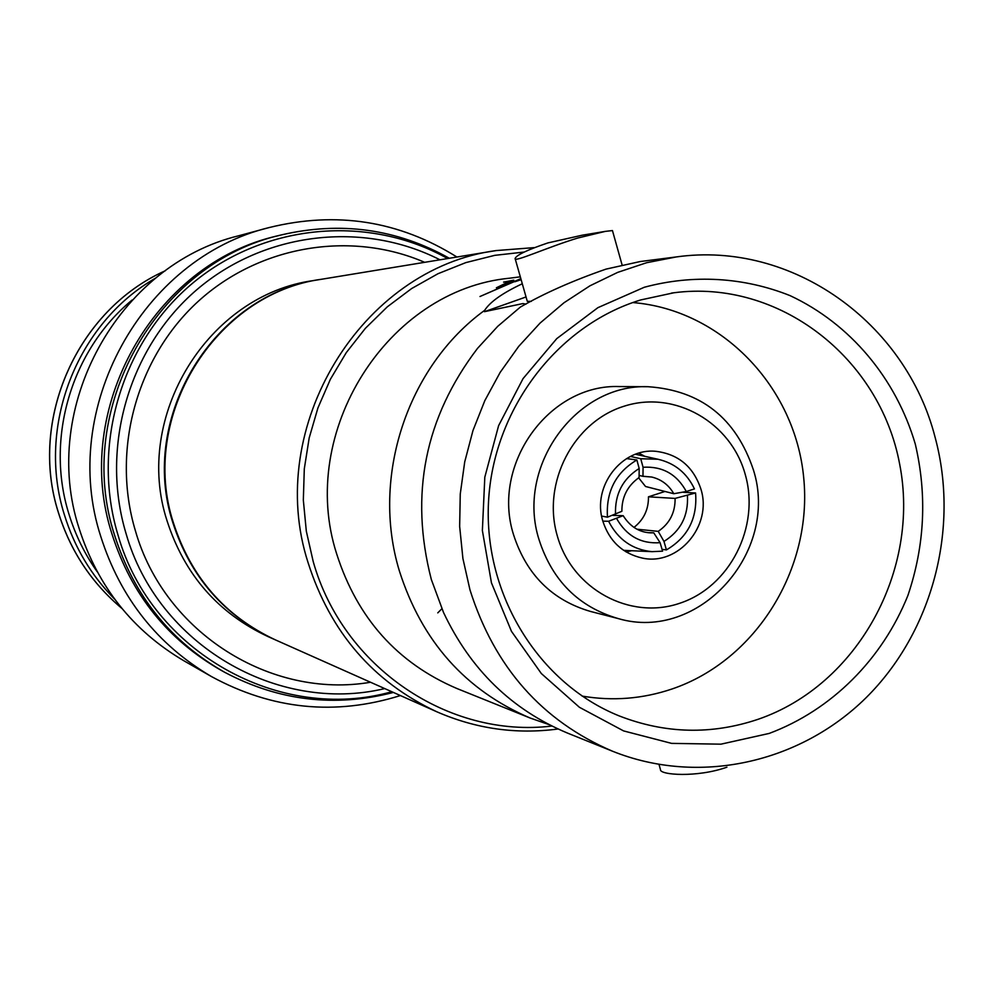<?xml version="1.0" encoding="UTF-8"?>
<svg xmlns="http://www.w3.org/2000/svg" width="994" height="994" viewBox="0 0 994 994"><rect width="100%" height="100%" fill="white"/><g stroke="black" fill="none" stroke-linecap="round" stroke-linejoin="round"><path stroke-width="1.49" d="M676.38 256.924L640.235 261.534L606.042 269.113C572.842 280.631 544.277 293.292 520.347 307.084L497.758 326.305L477.542 348.347C424.848 417.567 409.441 494.614 431.321 579.465L443.51 612.453C470.473 669.583 511.823 709.791 567.549 733.1L612.689 751.29C698.683 785.757 799.797 763.23 866.159 697.651C932.447 631.911 959.695 528.671 935.18 437.596C905.956 322.64 792.069 240.585 676.38 256.924L646.647 262.714L617.684 272.381L589.976 285.8L563.958 302.785L540.065 323.087L518.682 346.409L500.168 372.377L484.848 400.582L472.958 430.588L464.72 461.887L460.259 493.993L459.65 526.373L462.906 558.504L469.963 589.852C494.49 667.235 542.065 721.06 612.689 751.29M526 304.127L522.931 303.568L484.488 311.669L484.662 310.327C407.242 366.624 370.774 477.157 399.352 570.867C421.816 641.254 465.416 690.308 530.15 718.028L549.011 724.614M648.113 386.716L619.61 386.567C549.235 383.672 490.937 464.36 513.587 534.847C526.509 574.706 552.192 600.252 590.622 611.484L618.231 618.579C578.707 607.023 552.304 580.707 539.021 539.605C515.737 466.931 575.75 383.721 648.113 386.716C700.882 390.331 735.995 418.076 753.427 469.938C779.706 552.167 698.732 642.472 618.231 618.579M557.299 535.89C572.159 589.181 629.935 620.43 679.759 603.259C729.82 586.858 760.211 526.932 745.326 474.759C731.186 422.351 674.752 389.872 624.195 406.186C573.426 421.704 541.693 482.848 557.299 535.89M700.932 489.197C693.501 466.82 678.529 454.196 656.028 451.338C621.747 447.573 591.79 486.625 602.811 521.092C609.384 541.245 622.542 553.559 642.286 558.069C678.268 566.182 712.574 525.652 700.932 489.197M644.733 456.308L638.943 453.14M769.207 733.423L720.948 744.171L671.584 743.375L623.586 730.913L579.39 707.268L541.332 673.534L511.463 631.339L491.446 582.819L482.376 530.51L484.811 477.17L498.615 425.631L523.043 378.627L556.752 338.631L597.903 307.668L644.286 287.266C693.153 274.108 743.897 277.164 790.106 295.64C850.28 323.758 896.016 378.453 915.3 444.107C927.203 495.136 924.743 545.582 907.92 595.431C882.349 659.258 831.643 710.051 769.207 733.423M758.186 719.271C711.592 734.939 665.284 733.821 619.274 715.941C538.934 683.71 483.718 594.847 488.501 502.206C493.049 409.565 557.112 325.361 640.683 299.952L673.795 292.783C778.849 278.929 879.864 357.616 899.645 464.049C920.531 570.258 857.673 685.114 758.186 719.271M520.856 278.718L479.978 296.51L520.868 278.767M521.117 279.649L514.855 281.762L521.129 279.699M499.932 286.558L513.761 280.221L496.391 287.8L509.45 281.389L503.573 282.122L509.288 281.464M520.322 276.829L509.624 278.196C387.735 289.739 297.119 431.93 336.717 554.043C357.318 618.193 397.339 662.998 456.755 688.444L530.15 718.028M484.662 310.327C490.104 301.841 502.641 292.994 522.285 283.762M605.346 231.378L582.198 235.205L547.93 242.909C527.379 249.867 516.433 255.06 515.103 258.515C513.786 262.739 546.812 247.456 577.738 238.038L605.346 231.378L612.453 230.571L622.058 264.826M632.78 302.561C721.433 309.743 795.076 386.579 803.686 477.53C812.893 568.431 756.272 660.376 672.056 688.979C642.633 698.906 612.639 701.279 582.074 696.086M370.551 682.257C270.815 699.279 164.495 632.731 135.445 530.933C111.154 450.444 136.576 357.741 198.03 301.53C259.558 245.319 350.696 230.397 424.662 262.317M112.086 534.35C71.17 409.814 153.685 263.46 277.798 235.814L281.252 234.944C156.431 262.739 73.432 409.988 114.583 535.257C134.078 596.002 170.844 641.714 224.88 672.391L221.761 670.677C168.036 640.161 131.469 594.723 112.086 534.35M400.408 695.564C335.226 715.928 272.207 709.579 211.387 676.516C157.363 644.684 120.535 598.127 100.891 536.859C58.857 408.857 142.13 258.204 269.237 227.539C336.457 210.964 399.016 220.792 456.917 257.024M211.387 676.516L183.977 660.836C132.711 630.618 97.772 586.522 79.147 528.535C39.275 407.391 118.112 264.889 238.759 235.752L269.237 227.539M275.139 639.763L274.804 639.614C224.458 616.031 190.475 577.054 172.857 522.707C138.079 416.958 214.344 293.603 321.224 279.302L321.596 279.239M321.224 279.302L313.769 280.532C208.094 294.671 132.736 416.536 167.116 521.005C184.524 574.706 218.121 613.223 267.895 636.533L274.804 639.614M496.242 250.563L321.969 279.19C214.965 293.491 138.613 417.008 173.428 522.869C191.059 577.29 225.079 616.305 275.487 639.912L436.813 711.779C373.272 682.021 330.356 632.308 308.078 562.654C264.069 426.985 361.431 268.38 496.242 250.563L534.2 247.618M524.223 252.041L494.763 255.346L465.851 262.602L437.981 273.723L411.64 288.546L387.3 306.835L365.394 328.306L346.31 352.572L330.393 379.248L317.956 407.851L309.196 437.882L304.301 468.833L303.332 500.119L306.326 531.218L313.209 561.573C342.98 667.533 448.953 738.567 551.832 726.042M558.032 729C516.259 734.554 475.853 728.813 436.813 711.779M515.203 258.838L527.28 301.306L531.318 301.356M726.912 767.194C697.03 777.83 659.507 775.009 660.476 769.617L659.034 764.523M514.855 281.762L521.005 279.252M479.978 296.51L520.831 278.631M503.573 282.122L513.749 280.171M499.92 286.508L496.379 287.751M526.037 296.957L484.488 311.669M663.967 541.419L658.227 531.355C669.658 523.552 675.286 512.569 675.1 498.404L695.576 492.962C697.527 518.309 687.811 537.294 666.44 549.906L663.967 541.419C680.691 531.007 688.519 515.724 687.438 495.571M639.937 475.629L642.981 476.325L643.056 467.255L640.745 458.743L657.916 459.24C674.702 463.117 686.879 473.007 694.446 488.924L686.295 491.521L673.795 493.72C668.738 484.96 661.408 479.406 651.778 477.045L643.18 476.275M639.179 468.497L639.08 477.53C627.475 485.83 621.747 497.075 621.884 511.289L607.458 517.191C605.918 491.657 615.721 472.585 636.868 459.986L639.179 468.497C622.642 478.909 614.752 494.254 615.522 514.519M647.964 532.66L653.754 532.821L660.103 542.687L662.588 551.173L652.014 551.658C632.507 549.732 618.032 539.593 608.601 521.254L623.151 515.675L612.888 515.389M633.998 527.416C643.801 519.638 648.622 509.437 648.461 496.814L664.974 491.458M648.461 496.814L675.1 498.404M683.524 492.328L695.576 492.962M637.005 529.218L658.227 531.355M662.054 549.371L666.44 549.906M630.494 456.432L640.745 458.743M638.633 477.828L645.541 486.488L673.795 493.72M601.631 516.06L607.458 517.191M626.58 458.594L636.868 459.986M602.836 521.154L608.601 521.254M626.208 551.993L631.563 550.726M384.753 688.581C277.537 714.313 157.648 644.795 126.076 533.629C99.972 447.362 128.971 347.801 196.7 289.813C264.441 231.764 363.195 220.581 439.994 259.807M391.81 691.725C280.084 723.433 151.212 652.263 118 535.02C90.715 445.063 122.113 341.116 193.917 282.134C265.709 223.041 369.271 214.518 447.635 258.552M165.352 270.741C77.408 309.768 28.404 419.692 58.497 512.792C70.487 551.074 91.597 582.944 121.84 608.378C91.572 582.931 70.437 551.049 58.447 512.755C28.366 419.654 77.37 309.768 165.364 270.728M114.571 599.084C91.15 575.29 74.438 547.247 64.436 514.942C36.269 426.861 76.712 322.975 155.959 277.898M132.115 300.014C71.406 349.938 45.14 438.391 68.921 514.022C75.283 534.809 84.676 554.018 97.114 571.637M441.87 608.75L437.77 612.876M643.056 467.255C662.451 466.111 676.864 474.2 686.295 491.521M660.103 542.687C641.055 544.029 626.58 536.002 616.665 518.595M623.163 515.662C629.985 526.485 639.043 532.212 650.312 532.846L653.754 532.821M617.088 715.046L619.274 715.941M449.325 258.266C396.705 228.868 340.669 221.09 281.252 234.944M393.388 692.433C335.028 707.529 278.854 700.857 224.88 672.391M671.459 293.093L673.795 292.783M642.981 476.325L651.778 477.045M635.526 454.258L657.916 459.24M623.636 550.353L652.014 551.658"/></g></svg>
